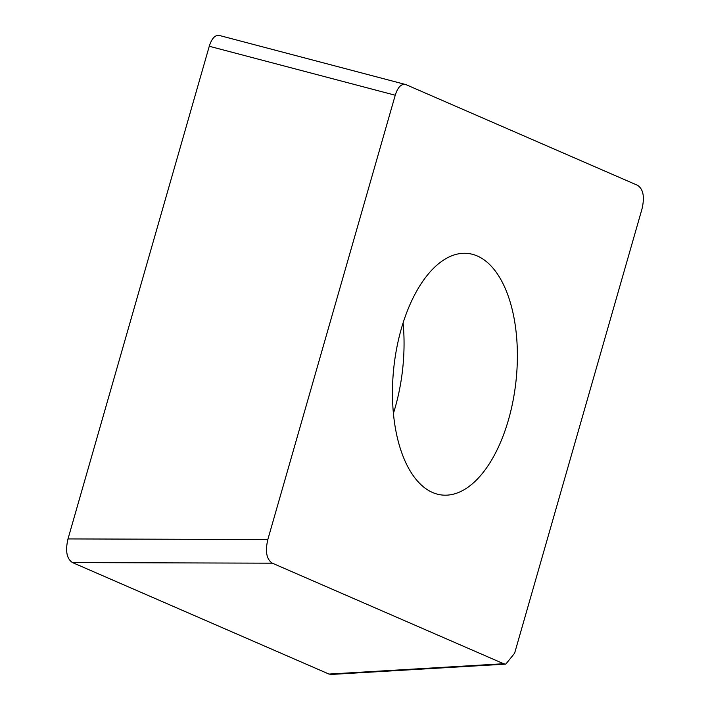 <?xml version="1.0" encoding="UTF-8"?>
<svg xmlns="http://www.w3.org/2000/svg" width="710" height="710" viewBox="0 0 710 710"><rect width="100%" height="100%" fill="white"/><g stroke="black" fill="none" stroke-linecap="round" stroke-linejoin="round"><path stroke-width="1.06" d="M405.508 84.481L406.2 84.73C401.594 83.265 397.946 86.771 395.239 95.229L267.83 539.538C265.043 551.537 266.543 559.418 272.347 563.181L72.5 562.577L328.987 674.074A17.67 8.937 -83.9 0 1 328.934 674.047L72.58 562.604A17.67 8.937 -83.9 0 1 72.5 562.577C66.704 558.805 65.205 550.924 67.991 538.925A17.67 8.937 -83.9 0 1 68.036 538.784L209.237 46.354A17.67 8.937 -83.9 0 1 209.264 46.256C211.97 37.79 215.627 34.284 220.224 35.748M331.818 674.411L328.987 674.074L503.647 663.735L505.768 664.161L514.608 653.235L642.009 208.926C644.795 196.927 643.295 189.046 637.5 185.283L406.2 84.73M405.108 84.383L219.727 35.562M395.239 95.229L209.264 46.256L67.991 538.925L267.83 539.538M272.347 563.181L503.647 663.735M422.787 486.297A121.472 61.468 96.1 0 0 441.975 495.012A121.472 61.468 96.1 0 0 513.064 400.626A121.472 61.468 96.1 0 0 487.06 262.167A121.472 61.468 96.1 0 0 467.863 253.452A121.472 61.468 96.1 0 0 396.775 347.838A121.472 61.468 96.1 0 0 422.787 486.297M393.402 413.406A121.472 61.468 96.1 0 0 403.102 322.917M505.227 664.152L331.1 674.456"/></g></svg>
